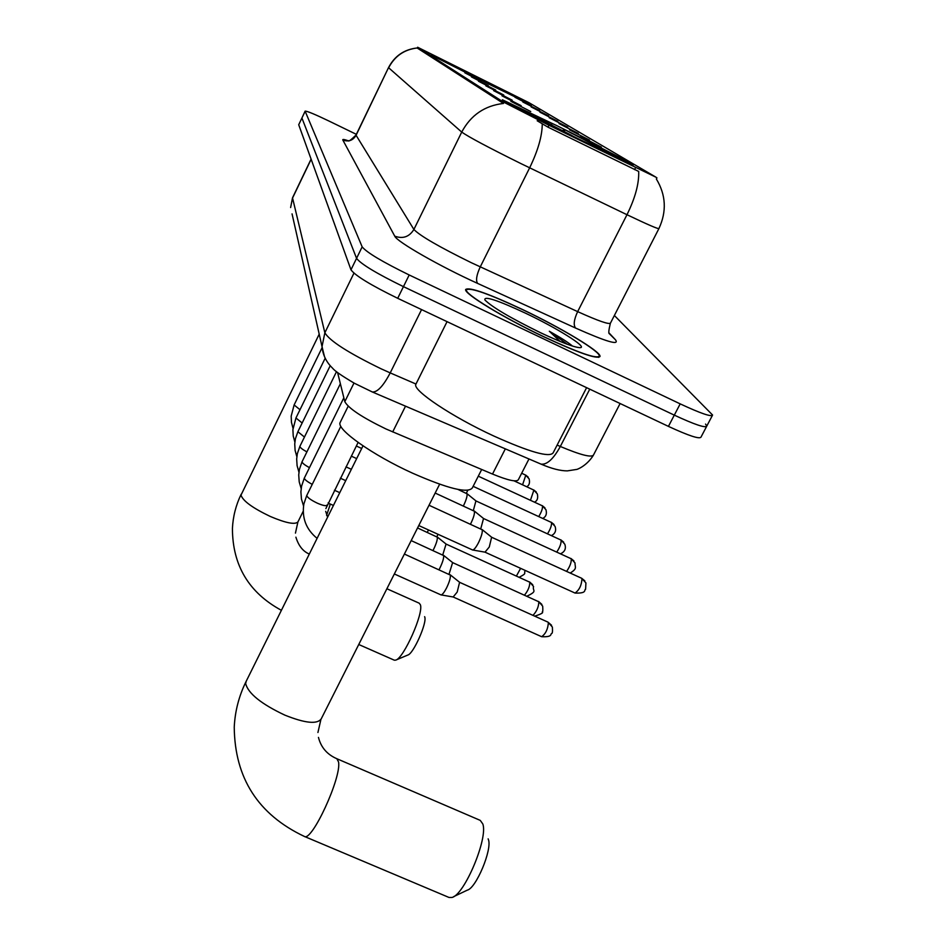 <?xml version="1.0" encoding="UTF-8"?>
<svg xmlns="http://www.w3.org/2000/svg" width="945" height="945" viewBox="0 0 945 945"><rect width="100%" height="100%" fill="white"/><g stroke="black" fill="none" stroke-linecap="round" stroke-linejoin="round"><path stroke-width="1.42" d="M486.439 82.924L528.609 103.241L473.965 75.352L431.369 54.822L486.439 82.924M579.498 139.399L633.209 164.938C632.961 164.064 593.968 144.03 556.853 125.661L502.374 99.745C501.429 99.993 540.552 120.145 579.498 139.399M580.679 136.493L601.363 147.125L580.679 136.493M569.516 129.831L589.444 140.073L569.516 129.831M559.038 123.582L578.269 133.446L559.038 123.582M549.187 117.7L567.756 127.221L549.187 117.7M539.902 112.16L557.857 121.362L539.902 112.16M531.137 106.927L548.513 115.833L531.137 106.927M522.845 101.989L539.689 110.6L522.845 101.989M515.001 97.3L531.338 105.651L515.001 97.3M510.879 101.328L530.724 111.534L510.879 101.328M502.008 95.835L521.156 105.675L502.008 95.835M493.68 90.673L512.178 100.17L493.68 90.673M485.836 85.818L503.732 94.996L485.836 85.818M478.453 81.235L495.771 90.106L478.453 81.235M471.46 76.911L488.246 85.511L471.46 76.911M464.857 72.824L481.135 81.152L464.857 72.824M528.976 458.963L518.403 479.635C516.832 482.34 508.197 480.473 492.51 474.059L386.009 428.983C362.254 417.477 348.516 408.382 344.807 401.672L337.589 372.519M548.951 125.248L502.894 101.741L417.643 47.25L529.07 102.733L656.149 177.306L548.951 125.248L547.994 127.162L537.185 120.759M543.67 336.739C578.623 352.993 597.405 359.549 600.028 356.43C601.15 351.835 561.389 327.939 522.809 309.653C488.577 293.6 469.535 286.867 465.684 289.453C463.274 293.245 503.071 317.567 543.67 336.739M656.362 179.007C665.977 194.953 666.839 211.456 658.948 228.513C658.393 229.245 647.738 224.638 626.984 214.716L520.683 163.473C488.293 147.42 468.637 136.954 461.727 132.087C470.752 115.184 484.667 105.639 503.472 103.454L417.253 48.053M356.348 134.332L328.907 121.007C314.779 114.227 306.853 110.943 305.117 111.156L301.916 118.019L356.56 258.351C360.907 264.045 376.535 273.483 403.444 286.642L674.305 415.138C694.705 424.6 705.537 428.25 706.789 426.065L705.549 424.081M609.23 333.136L615.443 339.763C619.802 345.705 606.513 341.806 575.576 328.057L477.615 283.405C439.874 266.348 396.652 241.577 394.75 236.167L342.822 140.014C348.481 142.081 352.887 140.545 356.041 135.371L388.525 67.603C394.691 55.885 404.283 49.341 417.3 47.959C404.33 49.483 394.774 56.074 388.643 67.768L461.727 132.087L413.898 229.458C419.993 235.813 439.13 246.893 471.295 262.698L577.655 311.626L626.984 214.716C635.241 197.942 639.139 183.519 638.69 171.447L547.994 127.162M305.117 111.156L362.159 246.858C366.589 252.409 382.264 261.789 409.197 274.971L680.187 403.869C700.599 413.378 711.396 417.099 712.589 415.032L614.368 315.5M305.129 111.297L298.714 124.74L350.973 269.809C355.249 275.656 370.818 285.154 397.703 298.301L668.434 426.384C688.834 435.81 699.69 439.378 701.013 437.074L706.529 426.585M298.714 124.74L301.916 118.019L356.56 258.351C360.907 264.045 376.535 273.483 403.444 286.642L674.305 415.138C694.705 424.6 705.537 428.25 706.789 426.065L712.341 415.516M522.916 309.783C489.026 293.895 470.185 287.233 466.381 289.796C464.007 293.552 503.39 317.614 543.552 336.585C578.139 352.674 596.732 359.171 599.331 356.088C600.453 351.54 561.106 327.88 522.916 309.783M416.083 383.835L415.824 384.343C412.351 390.202 452.135 416.863 493.869 436.047C529.838 452.194 549.612 457.782 553.168 452.82L586.609 387.674M572.351 346.024L572.127 345.764C567.744 342.125 560.137 337.282 549.328 331.246L560.09 341.452M540.587 332.746C562.334 342.929 575.659 347.89 580.573 347.642C587.14 346.862 556.499 327.832 525.55 313.208C497.33 300.073 483.781 295.655 484.891 299.931C491.955 307.078 510.524 318.016 540.587 332.746M549.328 331.246L567.284 344.263M488.14 838.841L488.447 839.703C492.274 849.602 476.056 888.359 467.303 890.143L453.612 896.663M482.789 823.922L480.261 820.39L336.857 758.729L338.523 761.906C341.854 776.944 311.673 842.538 304.255 836.384L449.017 897.466L451.899 897.478C464.432 895.021 488.305 838.038 482.789 823.922M340.354 422.084L340.153 422.486C336.018 429.16 372.649 455.136 412.611 473.197C447.989 488.719 467.905 493.621 472.335 487.904L481.69 469.488M508.505 103.312L553.002 123.984L508.493 103.312M552.022 123.511L550.994 124.917M562.747 130.823L563.893 129.276L623.877 160.201M584.423 141.844L620.428 158.713M623.794 159.918L563.893 129.276M584.459 141.715L620.688 158.618M617.451 157.449L618.243 157.177M564.85 129.855L564.319 131.603M571.914 135.643L510.477 104.363M510.867 104.233L571.949 135.525M424.624 616.66L424.754 617.026C427.187 622.826 413.414 653.822 407.85 655.027L396.014 660M358.746 644.502L394.348 660.201L395.731 660.118C403.669 658.452 423.892 613.01 420.383 604.753L419.202 603.193L386.883 588.747M470.338 74.761L470.137 73.533L435.988 57.421M478.465 78.825L479.044 77.951L522.302 100.075M523.743 101.127L490.36 84.873M470.657 73.84L436.33 57.291M522.254 99.922L479.044 77.951M490.384 84.802L523.624 100.725M479.576 78.27L479.257 79.215M481.064 80.254L437.086 57.988M437.311 57.905L481.088 80.195M404.389 554.053L450.316 575.068C450.706 577.643 449.43 581.966 446.512 588.05C444.174 592.48 442.354 594.771 441.055 594.901L440.842 594.842M459.589 582.309L457.203 592.066L453.151 596.98M411.181 540.599L443.607 555.542C443.961 557.987 442.721 562.145 439.886 568.051L439.023 569.658M452.62 562.618L449.029 574.182M417.56 527.948L437.287 537.162C437.606 539.477 436.401 543.493 433.649 549.222L432.987 550.462M446.064 544.06L442.756 554.88M428.487 529.968L427.294 532.366M438.055 534.303L436.814 536.689M429.018 505.244L482.198 529.743C482.682 532.224 481.43 536.571 478.442 542.796C475.996 547.427 474.071 549.825 472.689 549.99L472.429 549.907M491.624 537.244L489.274 547.001L484.998 552.163L574.938 593.011M435.172 493.054L474.366 511.21C474.815 513.56 473.599 517.754 470.693 523.778L470.504 524.156M483.533 518.521L480.733 528.822M458.006 489.451L467.007 493.786C467.421 496.019 466.228 500.059 463.416 505.906L463.393 505.965M475.926 500.909L473.351 510.513M467.728 490.349L466.369 493.29M405.523 406.161L392.695 431.936M635.489 167.761L634.532 169.639M417.749 47.333L417.324 48.23M502.894 101.741L502.256 103.029M353.985 383.032L344.807 401.672M505.339 448.851L492.51 474.059M342.822 140.014C342.385 139.092 344.311 139.387 348.599 140.888M348.398 140.675C348.374 141.856 350.902 139.99 355.981 135.1L413.898 229.458C409.291 236.876 402.913 239.12 394.75 236.167M542.253 123.925C542.194 135.95 537.988 150.586 529.649 167.832L480.249 266.903C476.516 275.03 475.642 280.535 477.615 283.405M362.159 246.858L350.973 269.809M409.197 274.971L397.703 298.301M680.187 403.869L668.434 426.384M575.576 328.057C573.272 325.068 573.958 319.587 577.655 311.626C598.445 321.028 609.407 324.82 610.517 323.013L658.878 228.655M610.34 323.355C608.71 330.171 608.379 333.632 609.36 333.727L615.443 339.763M311.153 159.256L292.489 198.166L290.623 207.546L292.513 197.836L324.856 332.77C329.616 340.873 348.339 352.863 381.036 368.774L390.214 372.897L421.576 309.582M353.938 273.164L324.856 332.77L322.021 346.591L324.56 356.891M557.137 445.095L560.326 446.477L589.763 389.163M540.091 463.723L541.036 464.125C546.978 464.905 553.404 459.022 560.326 446.477C580.903 455.136 591.995 457.923 593.59 454.817L620.109 403.515M371.621 391.667L372.389 391.998C377.409 392.329 383.351 385.962 390.214 372.897L415.977 384.036M593.271 455.443C586.266 466.546 576.096 469.913 576.356 469.476L567.343 470.882C560.29 470.893 551.526 468.637 541.036 464.125L372.389 391.998L354.434 383.28C341.83 375.862 334.53 370.818 332.534 368.137C326.32 362.148 322.812 354.966 322.021 346.591L292.052 213.877M439.638 484.206L321.265 718.791C317.331 724.508 305.176 723.279 284.811 715.117C261.233 703.978 248.181 693.465 245.653 683.589L246.208 681.25M303.215 511.233L297.994 521.817C295.242 524.924 285.992 523.128 270.246 516.442C252.598 507.997 242.853 500.885 240.999 495.109L319.209 334.14M548.383 622.531C547.935 629.086 545.69 633.811 541.639 636.706C553.061 637.237 550.144 633.859 551.667 633.457C552.435 633.552 552.671 631.414 552.376 627.078L547.97 622.129L459.672 582.344L450.115 574.714M327.041 504.996L327.005 505.185C326.084 506.213 322.871 505.551 317.366 503.189C310.858 500.047 307.326 497.483 306.759 495.487L340.838 426.313M534.705 616.152C541.19 614.073 543.706 612.667 542.229 611.935C542.82 612.277 542.973 610.364 542.69 606.182L538.804 601.764C538.744 606.702 536.807 611.238 532.992 615.372M312.216 484.348C307.208 481.655 304.585 479.576 304.325 478.111L343.85 397.774M328.151 502.87L330.207 504.453L326.604 515.344M443.418 555.223L452.69 562.641L538.804 601.764M526.908 596.189C538.178 590.814 532.2 591.168 533.559 586.502L529.779 582.203C529.838 586.372 528.09 590.684 524.522 595.102M309.452 467.633C304.727 465.07 302.258 463.121 302.046 461.774L340.365 383.717M446.135 544.096L529.779 582.203M520.612 568.335L516.454 575.966M306.865 451.887C302.4 449.442 300.073 447.611 299.884 446.371L336.503 371.657M304.444 437.039L297.876 431.723L330.218 365.691M302.152 422.994L295.95 417.985L325.174 358.214M300.002 409.705L294.119 404.968L322.091 347.677M581.978 578.6C581.636 585.203 579.32 590.023 575.044 593.058C587.506 593.507 583.726 589.857 585.605 589.243L585.924 582.911L581.577 578.234L491.731 537.292M427.175 508.894L419.296 524.51M570.201 573.048C577.678 568.382 574.891 567.567 575.021 562.948L571.193 558.755C571.583 562.169 570.048 566.386 566.587 571.406M483.639 518.569L571.193 558.755M560.609 553.758C564.909 551.703 566.291 548.502 564.767 544.155L561.035 540.079C561.424 543.115 560.007 547.084 556.794 552.01M476.02 500.956L561.035 540.079M551.502 535.555C555.223 533.63 556.416 530.594 555.093 526.436L551.467 522.467C551.845 525.196 550.533 528.952 547.545 533.736M473.138 486.332L551.467 522.467M542.832 518.368C546.033 516.726 547.072 513.844 545.962 509.709L542.43 505.847C542.796 508.304 541.579 511.847 538.78 516.502M478.288 476.174L542.43 505.847M534.598 502.102C537.351 500.791 538.26 498.05 537.327 493.892L533.878 490.112L530.476 500.212M513.997 480.816L533.878 490.112M526.755 486.71C529.224 485.423 530.015 482.824 529.141 478.902L525.786 475.217L522.585 484.785M521.687 473.221L525.786 475.217M656.94 177.873L656.491 178.759M417.643 47.25L417.241 48.077M388.525 67.603L355.981 135.1M292.513 197.836L311.094 159.079M465.968 290.611L466.381 289.796M415.824 384.343L447.056 321.643M598.669 357.375L599.047 356.655M362.998 445.839L245.972 681.723C238.908 696.146 234.998 711.313 234.242 727.189C234.773 778.089 258.115 814.484 304.255 836.384M317.922 732.505L320.91 719.476M340.153 422.486L348.197 406.173M318.453 737.395C321.005 747.412 327.135 754.523 336.857 758.729M241.152 494.282C235.896 505.15 232.99 516.561 232.423 528.527C232.553 565.417 248.878 592.68 281.397 610.316M295.442 533.122L297.899 521.994M295.903 537.173C298.537 545.773 303.002 551.408 309.31 554.053M317.095 538.355C306.133 529.424 301.727 517.978 303.865 504.004L306.806 495.31M327.596 517.21L325.694 511.328M358.096 442.437L325.86 508.611M394.337 573.969L440.937 594.877M453.234 596.992L441.055 594.901M541.639 636.706L453.163 596.98M547.97 622.129L551.549 625.247M303.534 505.929L301.455 499.043L300.9 491.884L301.561 486.191L304.361 477.969M329.994 503.886L333.431 505.445M538.52 601.433L541.875 604.398M301.171 488.541L299.211 481.867L298.726 474.933L299.4 469.441L302.069 461.644M334.412 490.231L339.775 492.664M446.123 544.084L437.122 536.866M529.531 581.896L532.767 584.754M519.254 577.241C527.712 572.764 523.341 574.017 525.266 570.449M298.939 472.157L297.096 465.672L296.671 458.963L297.356 453.647L299.919 446.253M340.365 478.205L345.728 480.651M296.848 456.707L295.112 450.411L294.734 443.89L295.431 438.728L297.876 431.723M345.988 466.865L351.363 469.311M294.875 442.106L293.222 435.964L292.903 429.632L295.95 417.985M351.304 456.14L356.667 458.597M293.009 428.286L291.45 422.297L291.178 416.131L294.119 404.968M356.324 446.005L361.699 448.473M491.707 537.28L482.033 529.472M418.765 525.55L472.559 549.966M485.092 552.175L472.689 549.99M581.707 578.293L584.837 580.856M483.616 518.557L474.213 510.961M570.945 558.471L573.958 560.94M475.996 500.944L466.877 493.562M560.81 539.819L563.716 542.194M551.266 522.242L554.065 524.522M542.241 505.634L544.946 507.843M533.712 489.923L536.323 492.05M525.633 475.04L528.16 477.107"/></g></svg>
